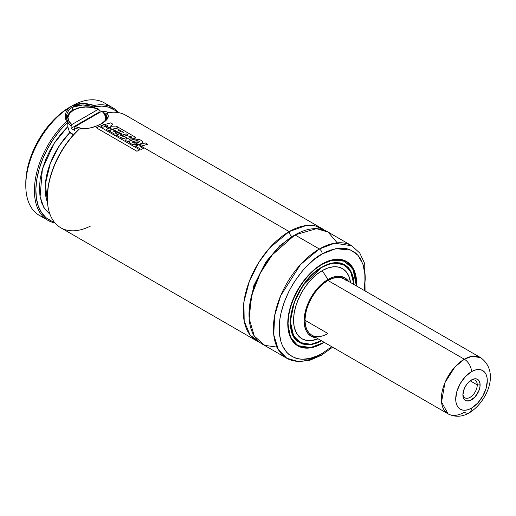 <?xml version="1.0" encoding="UTF-8"?>
<svg xmlns="http://www.w3.org/2000/svg" width="516" height="516" viewBox="0 0 516 516"><rect width="100%" height="100%" fill="white"/><g stroke="black" fill="none" stroke-linecap="round" stroke-linejoin="round"><path stroke-width="0.77" d="M289.199 231.594L305.988 225.569L315.437 225.95L324.422 230.252A64.958 37.507 -60 0 0 321.681 228.375A64.958 37.507 -60 0 0 289.199 231.594A4.057 2.341 -120 0 0 292.069 236.567A4.057 2.341 60 0 1 289.199 231.594L141.158 146.125L289.199 231.594L269.558 248.028L258.729 262.541L249.357 281.246L243.894 302.034L244.184 321.158L250.112 335.058L259.722 342.327A64.958 37.507 -60 0 1 256.723 340.889A64.958 37.507 -60 0 1 246.764 288.837A64.958 37.507 -60 0 1 289.199 231.594M293.481 235.78L279.795 245.719L265.785 262.083L253.614 286.122L249.035 312.773L253.614 286.122L265.785 262.083L279.795 245.719L293.481 235.78M74.568 127.787A19.892 11.487 0 0 0 78.838 129.258A19.892 11.487 180 0 1 74.568 127.787L74.568 130.271A19.892 11.487 180 0 1 71.124 128.284L71.124 125.801L71.847 124.549L98.324 109.263L92.306 107.476L85.585 107.025L79.019 107.973L73.459 110.198L69.608 113.41L67.964 117.197L68.744 121.079L71.847 124.549A18.879 10.9 180 0 1 73.459 110.198A18.879 10.9 180 0 1 98.324 109.263L98.988 109.392L99.046 112.166A19.892 11.487 180 0 1 99.678 112.462A19.892 11.487 0 0 0 99.046 112.166L71.124 128.284A19.892 11.487 0 0 0 74.568 130.271L74.568 127.787M85.65 128.781A18.879 10.9 180 0 1 75.291 126.543L74.781 127.078L75.291 126.543L81.302 128.329L85.65 128.781M102.491 111.669L102.278 111.204L102.491 111.669A19.892 11.487 180 0 1 106.702 118.732A19.892 11.487 180 0 1 106.702 118.796L106.702 118.732C106.631 115.861 105.167 113.359 102.31 111.224M90.39 226.111A64.958 37.507 -60 0 1 47.33 198.034A64.958 37.507 -60 0 1 79.432 128.923L79.174 128.942A63.945 36.92 120 0 0 47.33 197.202A63.945 36.92 120 0 0 47.33 197.615M88.526 105.619L94.222 107.16L94.222 107.663L94.222 107.16C92.538 106.193 83.663 104.709 82.702 104.974C78.322 105.006 74.904 105.78 72.453 107.283L82.708 104.974L88.526 105.619M72.453 110.443L72.453 107.283L72.453 110.443M322.216 343.475A48.717 28.128 -60 0 1 297.855 345.888A48.717 28.128 -60 0 1 290.385 306.846A48.717 28.128 -60 0 1 322.216 263.915L328.937 260.799L335.4 259.335L341.353 259.567L346.578 261.502L350.861 265.056L354.041 270.094L356.001 276.428L356.614 286.051A48.717 28.128 -60 0 0 346.578 261.502L346.578 261.502A48.717 28.128 -60 0 0 322.216 263.915L315.495 268.559L309.032 274.557L303.079 281.671L297.855 289.631L293.572 298.132L290.385 306.846L288.425 315.444L287.767 323.584L288.425 330.962L290.385 337.296L293.572 342.334L297.855 345.888L303.079 347.823L309.032 348.061L315.495 346.591L324.132 342.308A48.717 28.128 -60 0 1 322.216 343.475M296.461 344.985A48.717 28.128 120 0 0 297.306 345.339M344.927 260.877A48.517 28.012 120 0 0 344.172 260.367M322.145 263.96A48.517 28.012 -60 0 1 346.333 261.593L333.555 259.651L322.145 263.96M322.216 264.25L332.033 260.245L343.237 260.464L352.892 268.617L356.337 285.89L355.724 276.653L353.776 270.378L350.622 265.379L346.371 261.857L341.199 259.935L335.29 259.703L328.879 261.154L322.216 264.25L315.553 268.855L309.142 274.796L303.234 281.852L298.061 289.747L293.81 298.177L290.65 306.82L288.708 315.347L288.051 323.422L288.708 330.737L290.65 337.012L293.81 342.011L298.061 345.539L303.234 347.455L309.142 347.687L315.553 346.236L322.216 343.146C312.225 350.499 288.521 352.351 288.051 323.422C288.521 293.952 312.225 268.43 322.216 264.25L322.216 264.25M322.216 266.901L303.292 285.013L294.307 302.054L290.353 321.384L293.765 336.696L302.511 343.991L312.632 344.32L321.597 340.844L315.998 343.372L310.019 344.733L304.511 344.514L299.68 342.721L295.72 339.438L292.772 334.774L290.96 328.918L290.347 322.094L290.96 314.56L292.772 306.614L295.72 298.551L299.68 290.689L304.511 283.323L310.019 276.737L315.998 271.197L322.216 266.901L328.434 264.018L334.413 262.657L339.921 262.876L344.746 264.669L348.713 267.952L351.654 272.616L353.473 278.472L354.079 284.587L350.125 269.823L341.134 263.166L331.046 263.244L322.216 266.901L332.736 262.954L344.501 264.76L351.035 271.951L353.789 284.419L353.189 278.698L351.39 272.9L348.474 268.275L344.546 265.018A44.66 25.787 -60 0 1 353.783 284.413A44.866 25.903 -60 0 0 344.501 264.76C338.322 261.38 330.879 262.128 322.171 266.991L322.074 266.985M297.648 341.315L299.641 342.463L311.019 344.327L321.307 340.676A44.866 25.903 -60 0 1 299.641 342.463L292.972 335L290.347 322.01M298.319 341.605A44.866 25.903 120 0 0 299.145 341.947M321.99 267.101L322.216 267.23A44.66 25.787 -60 0 1 344.546 265.018L339.76 263.244L334.303 263.031L328.376 264.373L322.216 267.23L316.056 271.487L310.129 276.982L304.672 283.503L299.886 290.805L295.958 298.596L293.043 306.588L291.243 314.463L290.637 321.926L291.243 328.692L293.043 334.497L295.958 339.115L299.886 342.372L304.672 344.146L310.129 344.359L316.056 343.017L321.3 340.67A44.66 25.787 -60 0 1 299.886 342.372A44.66 25.787 -60 0 1 293.043 306.588A44.66 25.787 -60 0 1 322.216 267.23L321.99 267.101M350.564 282.555L350.538 282.394A40.512 23.388 120 0 0 322.216 270.616L327.957 279.498A33.695 19.453 -60 0 1 348.687 281.472L344.804 277.827L341.199 276.492L337.077 276.324L332.607 277.344L327.957 279.498L322.216 270.616A40.512 23.388 120 0 0 293.649 317.708A40.512 23.388 120 0 0 317.927 338.877L318.082 338.812M327.957 333.53A32.482 18.75 -60 0 1 311.716 335.142A32.482 18.75 -60 0 1 306.736 309.11A32.482 18.75 -60 0 1 327.957 280.491A32.482 18.75 -60 0 1 344.198 278.879L340.715 277.595L336.748 277.434L332.439 278.414L327.957 280.491L323.474 283.587L319.165 287.586L315.199 292.327L311.716 297.635L308.858 303.305L306.736 309.11L305.433 314.844L304.988 320.268L327.957 333.53L304.988 320.268L305.433 325.19L306.736 329.408L308.858 332.768L311.716 335.136L448.082 413.871A32.482 18.75 -60 0 1 443.102 387.845A32.482 18.75 -60 0 1 464.323 359.22A10.152 5.863 60 0 1 471.501 371.649A22.33 12.894 -60 0 1 487.291 380.769A22.33 12.894 -60 0 1 471.501 408.117A10.152 5.863 60 0 1 469.399 412.761A10.152 5.863 60 0 1 464.323 412.258A32.482 18.75 -60 0 1 448.082 413.871L441.522 402.106L444.986 382.595L454.893 367.005L464.323 359.22A32.482 18.75 -60 0 1 480.564 357.614L471.979 356.317L464.323 359.22L327.957 280.491L464.323 359.22A10.152 5.863 -120 0 1 471.501 371.649L474.578 370.224L477.545 369.553L480.273 369.662L482.666 370.546L484.627 372.171L486.085 374.487L486.988 377.383L487.291 380.769L486.085 388.438L482.666 396.333L477.545 403.241L471.501 408.117A22.33 12.894 -60 0 1 455.712 398.997A22.33 12.894 -60 0 1 471.501 371.649L465.458 376.525L460.337 383.44L456.912 391.328L455.712 398.997L456.015 402.383L456.912 405.286L458.369 407.595L460.337 409.22L462.729 410.11L465.458 410.22L468.418 409.543L471.501 408.117A10.152 5.863 -120 0 1 469.399 412.761C486.775 402.151 500.475 371.894 480.564 357.614L339.709 276.292M43.847 217.326A64.958 37.507 -60 0 1 25.8 185.599A64.958 37.507 -60 0 1 71.73 106.044A64.958 37.507 120 0 0 71.73 106.044L82.315 103.51L94.183 105.49A64.958 37.507 -60 0 1 112.823 107.799L104.213 102.826A64.958 37.507 120 0 0 71.756 106.025C65.674 110.166 63.926 115.307 66.512 121.466L67.693 122.311L60.269 130.109L53.503 138.985L47.607 148.666L42.757 158.838L39.119 169.19L36.797 179.394L35.862 189.133L36.359 198.086L38.255 205.987L41.499 212.586L45.989 217.668L51.581 221.074L54.206 221.977A63.945 36.92 -60 0 1 36.481 181.484A63.945 36.92 -60 0 1 67.693 122.311L67.938 127.213L67.906 126.459L61.185 133.709L55.083 141.913L49.781 150.814L45.453 160.141L42.222 169.603L40.196 178.904L39.442 187.753L39.971 195.886L41.777 203.046L44.802 209.006L50.046 214.437L43.77 207.355L40.1 196.648L42.383 169.035L54.051 143.487L67.906 126.459L67.906 122.35L66.512 121.466A64.958 37.507 120 0 0 34.862 182.935A64.958 37.507 120 0 0 54.973 222.918A64.958 37.507 -60 0 1 47.865 220.313A64.958 37.507 -60 0 1 66.512 121.466C65.151 118.725 64.939 115.9 65.874 112.985C66.828 110.089 68.783 107.773 71.73 106.038L69.583 107.283L71.724 106.044A64.958 37.507 -60 0 1 108.231 105.806M365.07 290.934L364.722 263.599L359.794 253.079L351.822 245.784L334.658 243.191L319.346 248.996L294.946 234.909L319.346 248.996A64.958 37.507 -60 0 1 351.822 245.784L327.421 231.69A64.958 37.507 120 0 0 294.946 234.909L272.39 254.762L260.412 272.906L251.55 295.603L249.151 318.54L254.291 336.116L264.76 345.359L277.04 347.133M322.216 253.969L335.768 248.673L351.093 250.137L357.943 255.31L362.967 264.095L365.218 276.176L364.212 290.437L365.276 278.834L365.07 274.08L363.425 265.469L360.194 258.329L358.02 255.401L355.505 252.93L349.532 249.486L346.139 248.538L338.696 248.241L330.614 250.073L326.435 251.776L322.216 253.969L313.812 259.774L305.736 267.269L301.918 271.564L294.894 281.033L291.766 286.116L288.928 291.366L284.239 302.183L281.007 313.051L279.982 318.378L279.362 323.564L279.362 333.31L281.007 341.921L282.433 345.694L286.412 351.996L288.928 354.46L294.894 357.904L298.293 358.852L301.918 359.271L309.716 358.497L317.998 355.621L322.216 353.421A4.057 2.341 60 0 1 321.378 355.279A4.057 2.341 60 0 1 319.346 355.079A64.958 37.507 -60 0 1 286.864 358.298A64.958 37.507 -60 0 1 276.905 306.24A64.958 37.507 -60 0 1 319.346 248.996A4.057 2.341 60 0 1 322.216 253.969A4.057 2.341 -120 0 0 319.346 248.996L300.486 264.56L280.672 295.752L274.635 315.695L273.751 334.774L278.311 349.571L286.864 358.298L298.854 361.664L309.942 360.233L321.378 355.279A4.057 2.341 -120 0 0 322.216 353.421L331.736 346.694L322.216 353.421C309.619 362.69 279.743 365.025 279.156 328.557C279.743 291.411 309.619 259.245 322.216 253.969M112.823 107.799A64.958 37.507 -60 0 1 118.635 112.649A64.958 37.507 120 0 0 94.183 105.49L94.441 106.87A63.945 36.92 -60 0 1 117.442 112.456L114.52 110.031L108.624 107.167L101.858 106.103L94.441 106.87L94.183 105.49C85.824 102.684 78.348 102.865 71.743 106.032M321.681 228.375L125.743 115.255A64.958 37.507 120 0 0 107.096 112.946L108.283 115.578L107.734 118.209L101.878 123.447L104.103 124.73L101.878 123.447L97.021 125.801L91.364 127.671L85.359 128.819L79.432 128.923A64.958 37.507 120 0 0 60.785 227.769L256.723 340.889M106.322 126.007L106.799 126.285L106.322 126.007M109.347 127.755L109.747 127.987L109.347 127.755M112.036 129.31L112.424 129.529L112.036 129.31M114.733 130.864L119.744 133.76L114.733 130.864M122.066 135.102L124.079 136.263L122.066 135.102M129.548 139.423L130.812 140.152L129.548 139.423M133.16 141.507L135.908 143.093L133.16 141.507M138.385 144.519L138.849 144.79L138.385 144.519M98.595 109.166L71.847 124.549L71.124 125.801A19.892 11.487 180 0 1 66.912 118.732A19.892 11.487 180 0 1 72.737 110.611M67.028 117.506A19.892 11.487 0 0 0 71.124 125.801L71.124 128.284L99.046 112.166L99.046 109.676M71.331 133.773L73.33 134.928L69.873 132.541A54.812 31.644 120 0 0 47.491 202.401L45.369 183.96L50.362 163.153L59.637 145.286L69.873 132.541L69.415 131.993L71.331 133.773M73.504 134.734L69.041 131.361A19.892 11.487 0 0 0 73.504 134.734M104.916 121.15L105.703 113.784L107.031 116.3M47.33 197.318L48.278 186.024L50.6 175.821L54.244 165.468L59.088 155.297L64.99 145.615L71.756 136.74L79.432 128.923C87.791 129.103 95.273 127.278 101.878 123.447C107.941 119.964 109.682 116.468 107.102 112.946L105.922 113.501L107.102 112.946M108.031 117.538L107.109 117.661M67.938 127.213L69.415 131.993L67.938 127.213M99.046 110.734L107.044 111.914L108.831 112.623M69.583 107.283A61.914 35.746 120 0 0 25.8 183.115L26.639 172.763L29.135 161.843L33.179 150.769L38.623 139.965L45.26 129.845L52.826 120.802L61.036 113.185L71.73 106.044A64.958 37.507 -60 0 1 71.73 106.038A64.958 37.507 120 0 0 29.296 163.288A64.958 37.507 120 0 0 39.255 215.34L47.865 220.313M337.245 242.855L328.086 232.09L316.476 228.665L294.946 234.909A64.958 37.507 120 0 0 252.505 292.153A64.958 37.507 120 0 0 262.463 344.204L286.864 358.298M316.205 337.728L311.109 336.193L308.142 333.736L305.943 330.246L304.588 325.873L304.13 320.765L304.588 315.134L305.943 309.194L308.142 303.163L311.109 297.281L314.721 291.779L318.836 286.857L323.306 282.71L327.957 279.498A33.695 19.453 -60 0 0 304.917 313.296A33.695 19.453 -60 0 0 316.205 337.728M347.055 281.252L344.198 278.879M318.03 338.831L311.251 340.586L306.298 340.386L301.957 338.78L298.396 335.826L295.752 331.633L294.12 326.37L293.572 320.236L294.12 313.464L295.752 306.317L298.396 299.067L301.957 291.998L306.298 285.38L311.251 279.466L316.624 274.48L322.216 270.616L327.802 268.03L333.181 266.804L338.128 267.004L342.469 268.61L346.036 271.564L348.681 275.757L350.558 282.504M343.804 264.592A44.866 25.903 120 0 0 343.101 264.044M287.767 323.5L290.598 337.554L297.816 345.63L310.638 347.565L322.074 343.224A48.517 28.012 -60 0 1 297.816 345.63A48.517 28.012 -60 0 1 287.767 323.5M345.823 261.302A48.717 28.128 120 0 0 345.101 260.748M66.577 118.299L67.906 122.35C66.519 121.202 66.235 114.791 66.925 114.081C67.996 110.979 69.841 108.708 72.453 107.283M66.57 118.203L66.919 114.101M101.768 111.256L75.291 126.543L101.768 111.256A18.879 10.9 180 0 1 104.729 121.331L105.645 118.609L105.561 116.648L103.587 112.907L101.768 111.256M106.219 129.258L108.515 130.587L112.075 129.297L109.785 127.974L106.219 129.258L108.515 130.587L118.551 127.465L116.158 126.085L118.551 127.465L112.075 129.297L109.785 127.974L106.219 129.258M105.915 127.065L107.418 127.936L109.398 127.749L106.825 126.265L105.915 127.065L107.418 127.936L110.811 127.639L109.785 127.974L110.811 127.639L109.398 127.749L106.825 126.265L105.915 127.065M100.556 126.007L102.761 127.284L106.354 125.994L104.135 124.717L100.556 126.007L102.761 127.284L107.618 125.594L106.825 126.265L107.618 125.594L106.354 125.994L104.135 124.717L100.556 126.007M116.158 126.085L110.301 126.272L112.939 124.227L110.624 122.885L112.939 124.227L110.301 126.272L116.158 126.085M110.624 122.885L104.135 124.717L110.624 122.885M125.498 140.397L128.258 141.997L129.561 139.397L124.111 136.25L120.538 137.546L122.853 138.881L126.317 137.63L126.826 137.914L125.498 140.397L128.258 141.997L129.78 138.978L134.483 138.636L129.78 138.978L129.561 139.397L124.111 136.25L120.538 137.546L122.853 138.881L126.317 137.63L126.826 137.914L125.498 140.397M116.19 135.044L118.512 136.385L122.105 135.089L119.783 133.747L116.19 135.044L118.512 136.385L126.188 133.857L128.187 135.018L124.111 136.25L128.187 135.018L126.188 133.857L122.105 135.089L119.783 133.747L116.19 135.044M117.061 133.244L113.597 131.245L114.771 130.851L112.456 129.522L108.87 130.819L114.642 134.154L117.061 133.244L114.642 134.154L108.87 130.819L112.456 129.522L118.557 132.509L120.963 131.793L117.745 129.929L120.963 131.793L118.557 132.509L115.358 130.664L113.597 131.245L117.061 133.244M133.857 136.314L135.386 137.804L134.483 138.636C135.869 138.049 135.663 137.275 133.857 136.314L118.932 127.684L112.456 129.522L118.932 127.684L133.857 136.314M117.745 129.929L118.848 129.626L123.866 132.522L119.783 133.747L123.866 132.522L118.848 129.626L117.745 129.929M131.677 137.004L131.677 137.443L130.825 137.611L128.626 136.888L130.554 136.308L131.677 137.004L130.825 137.611L128.626 136.888L130.554 136.308L131.877 137.262M99.246 126.433L139.823 149.859L99.246 126.433L96.35 127.826L136.914 151.246L139.823 149.859L136.914 151.246L96.35 127.826L99.246 126.433M143.48 148.492L140.036 146.505L141.197 146.112L138.888 144.777L135.302 146.073L141.068 149.401L143.48 148.492L141.068 149.401L135.302 146.073L138.888 144.777L141.197 146.112L147.711 144.286L145.389 142.945L147.711 144.286L140.036 146.505L143.48 148.492M145.389 142.945L138.888 144.777L145.389 142.945M132.58 141.997L133.192 141.487L130.838 140.133L129.426 141.674L130.303 143.338L131.954 144.222L133.992 144.744L138.423 144.512L135.953 143.087L134.205 143.158L132.805 142.59L132.58 141.997M130.071 140.681L133.154 139.32C136.134 138.746 138.81 139.094 141.178 140.371L142.906 142.171L140.52 143.893L138.423 144.512C135.237 145.209 132.528 144.822 130.303 143.338L129.4 141.99M132.805 142.59L133.192 141.487L134.328 141.029L139.114 141.094L139.604 141.629L135.953 143.087L132.528 142.184M130.838 140.133L133.192 141.487L136.721 140.61L139.114 141.094C140.139 141.616 139.565 142.171 137.398 142.751L135.953 143.087L138.423 144.512L140.52 143.893L142.887 142.3L141.178 140.371L139.43 139.617L135.231 139.056L130.838 140.133M477.242 384.91A10.152 5.863 -60 0 1 472.811 395.127A10.152 5.863 -60 0 1 464.987 397.842A10.152 5.863 -60 0 1 462.923 393.972A10.152 5.863 120 0 0 470.405 397.133A10.152 5.863 120 0 0 477.242 384.91L480.112 384.91A12.178 7.031 -60 0 1 471.501 399.829A12.178 7.031 -60 0 1 462.891 394.856L463.542 398.281L464.342 399.545L466.716 400.913L469.818 400.61L474.797 397.172L478.661 391.276L479.945 386.948L479.945 383.065L478.661 380.221L476.287 378.854L474.797 378.796L473.178 379.157L469.818 381.098L466.716 384.375L464.342 388.49L462.891 394.856A12.178 7.031 -60 0 1 471.501 379.937A12.178 7.031 -60 0 1 480.112 384.91L477.242 384.91A10.152 5.863 120 0 0 470.747 380.408A10.152 5.863 -60 0 1 475.139 380.266A10.152 5.863 -60 0 1 477.242 384.91L470.166 380.827L477.242 384.91M47.33 198.034L47.33 197.202M344.249 260.393L346.333 261.593L354.137 270.945L356.395 285.922M295.739 344.43L297.816 345.63C304.621 349.326 312.741 348.526 322.171 343.237L323.913 342.179M342.282 263.708L344.546 265.018M321.378 355.279L332.594 347.191M98.801 109.199C92.119 106.444 85.082 106.09 77.684 108.128C72.788 110.301 68.602 110.669 66.912 118.732L66.912 119.957M25.8 185.599L25.8 183.115M297.622 341.063L299.886 342.372M299.641 342.463C279.504 333.355 294.965 280.962 322.171 266.991M469.399 412.761C462.284 416.993 455.183 417.36 448.082 413.871"/></g></svg>
